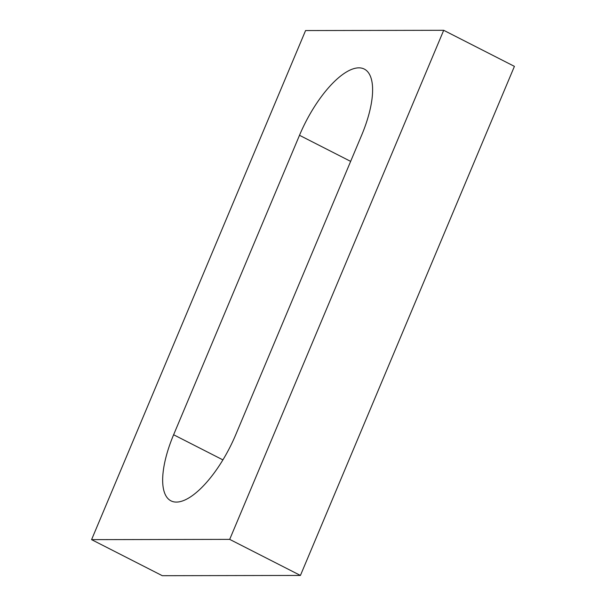 <?xml version="1.0" encoding="UTF-8"?>
<svg xmlns="http://www.w3.org/2000/svg" width="606" height="606" viewBox="0 0 606 606"><rect width="100%" height="100%" fill="white"/><g stroke="black" fill="none" stroke-linecap="round" stroke-linejoin="round"><path stroke-width="0.91" d="M305.575 30.558L91.582 539.635L229.697 539.378L443.698 30.3L305.575 30.558M443.698 30.3L514.418 66.365L300.425 575.442L162.302 575.7L91.582 539.635M300.425 575.442L229.697 539.378M235.772 434.638A74.258 28.179 117 0 1 170.968 500.851A74.258 28.179 117 0 1 173.619 434.752L299.5 135.297A74.258 28.179 117 0 1 364.312 69.084A74.258 28.179 117 0 1 361.653 135.183L235.772 434.638M222.902 459.886L173.619 434.752M350.647 161.378L299.5 135.297"/></g></svg>
